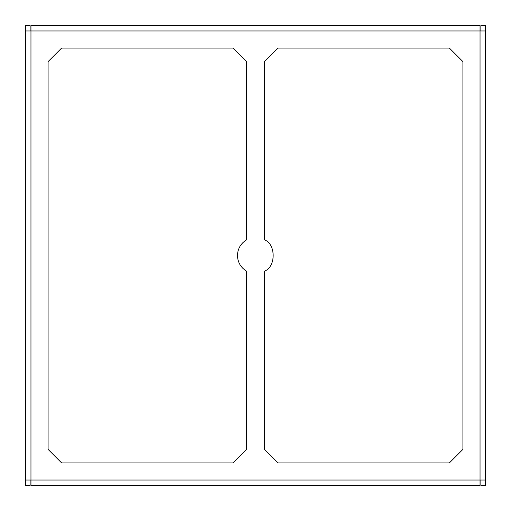 <?xml version="1.0" encoding="UTF-8"?>
<svg xmlns="http://www.w3.org/2000/svg" width="511" height="511" viewBox="0 0 511 511"><rect width="100%" height="100%" fill="white"/><g stroke="black" fill="none" stroke-linecap="round" stroke-linejoin="round"><path stroke-width="0.77" d="M246.481 239.883C240.713 243.492 237.711 248.697 237.462 255.5C237.711 248.697 240.713 243.492 246.481 239.883C240.713 243.492 237.711 248.697 237.462 255.5C237.711 262.303 240.713 267.509 246.481 271.117L246.481 449.38L232.959 462.909L61.62 462.909L48.091 449.38L48.091 61.62L61.62 48.091L48.091 61.62L48.091 449.38L48.091 61.62L61.62 48.091L232.959 48.091L246.481 61.62L246.481 239.883M25.55 485.45L25.55 25.55L25.55 480.04L480.04 480.04L480.04 30.96L30.96 30.96L30.96 25.55L480.04 25.55L480.04 30.96L480.04 25.55L30.96 25.55L30.96 480.04L30.96 30.96L480.04 30.96L480.04 485.45L30.96 485.45L480.04 485.45L480.04 480.04L25.55 480.04L25.55 485.45L30.06 485.45L25.55 485.45M264.519 239.883L264.519 61.62L278.041 48.091L449.38 48.091L462.909 61.62L462.909 449.38L449.38 462.909L278.041 462.909L264.519 449.38L264.519 271.117C276.023 266.978 276.023 244.022 264.519 239.883L264.519 61.62L278.041 48.091L449.38 48.091L462.909 61.62L462.909 449.38L449.38 462.909L462.909 449.38L462.909 61.62L449.38 48.091L278.041 48.091L264.519 61.62L264.519 239.883C276.023 244.022 276.023 266.978 264.519 271.117C276.023 266.978 276.023 244.022 264.519 239.883M61.62 462.909L48.091 449.38L61.62 462.909L232.959 462.909L61.62 462.909M232.959 462.909L246.481 449.38L232.959 462.909M246.481 271.117L246.481 449.38L246.481 271.117C240.713 267.509 237.711 262.303 237.462 255.5C237.711 262.303 240.713 267.509 246.481 271.117M246.481 61.62L232.959 48.091L246.481 61.62M232.959 48.091L61.62 48.091L232.959 48.091M30.06 25.55L30.06 30.96L30.06 25.55L25.55 25.55L30.06 25.55M30.06 480.04L30.06 485.45L30.06 480.04M264.519 271.117L264.519 449.38L264.519 271.117M264.519 449.38L278.041 462.909L264.519 449.38M278.041 462.909L449.38 462.909L278.041 462.909M30.96 30.96L25.55 30.96L30.96 30.96M480.94 485.45L480.94 480.04L480.94 485.45L485.45 485.45L480.94 485.45M480.94 30.96L480.94 25.55L480.94 30.96M485.45 25.55L485.45 485.45L485.45 480.04L480.04 480.04L485.45 480.04L485.45 30.96L480.04 30.96L485.45 30.96L485.45 25.55L480.94 25.55L485.45 25.55M30.96 480.04L30.96 485.45L30.96 480.04"/></g></svg>
